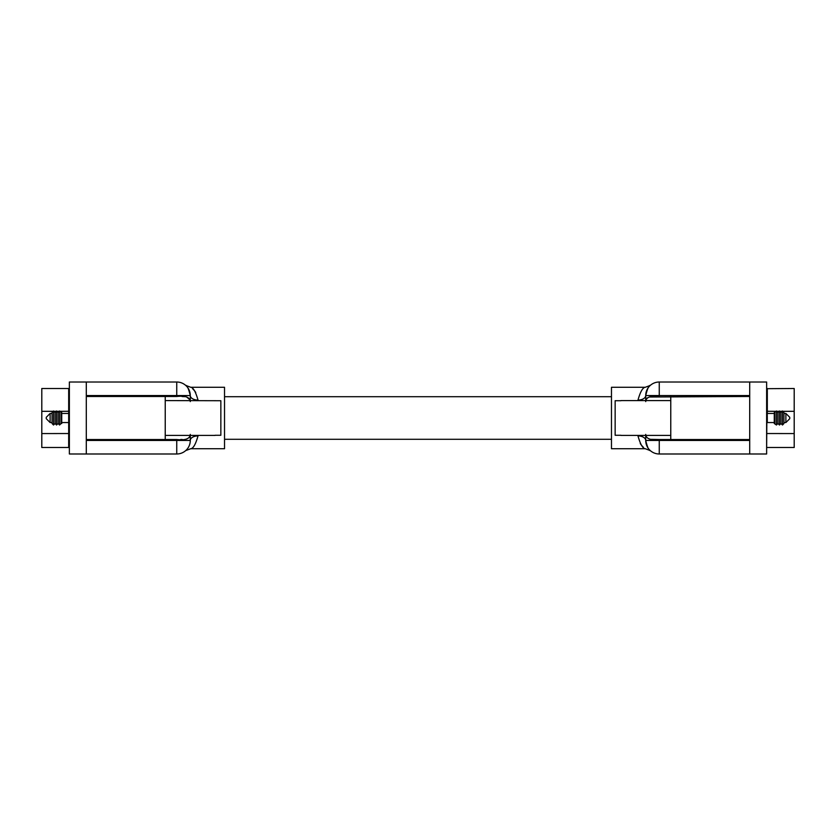 <?xml version="1.0" encoding="UTF-8"?>
<svg xmlns="http://www.w3.org/2000/svg" width="836" height="836" viewBox="0 0 836 836"><rect width="100%" height="100%" fill="white"/><g stroke="black" fill="none" stroke-linecap="round" stroke-linejoin="round"><path stroke-width="1.25" d="M185.686 385.386L190.765 387.287L224.529 387.287L224.529 448.713L190.765 448.713L185.717 450.583M195.76 392.45L194.485 390.684M194.412 390.6L192.719 388.844M198.027 400.59L198.027 400.078C195.676 391.77 193.252 387.507 190.765 387.287C193.252 387.496 195.666 391.76 198.027 400.078A7.743 4.514 0 0 1 190.284 395.553C188.549 388.531 187.013 385.135 185.665 385.365C187.003 385.124 188.549 388.521 190.284 395.553L190.284 400.59M86.296 440.447L176.741 440.447L176.741 439.517L165.235 439.517L165.235 396.473L176.741 396.483L176.741 395.553L86.296 395.553M190.284 401.594C189.96 397.236 185.446 395.532 176.741 396.483M198.027 435.41L198.027 435.922C195.676 444.229 193.252 448.493 190.765 448.713C193.252 448.504 195.666 444.24 198.027 435.922A7.743 4.514 0 0 0 190.284 440.447L176.741 440.447L176.741 453.99L69.367 453.99L69.367 382.01L176.741 382.01L176.741 395.553L190.284 395.553A13.543 13.543 0 0 0 176.741 382.01A13.543 13.543 0 0 1 190.284 395.553A13.543 13.543 0 0 0 176.741 382.01A13.543 13.543 0 0 1 190.284 395.553M190.284 440.447L190.284 435.41L190.284 440.447A13.543 13.543 0 0 1 176.741 453.99A13.543 13.543 0 0 0 190.284 440.447M190.096 436.089L189.5 437.374M182.196 439.464L180.607 439.506M86.296 453.99L86.296 382.01M182.018 396.525L184.62 396.672M186.689 397.006L190.106 399.963M176.741 439.517C185.435 440.478 189.95 438.775 190.284 434.406M50.118 422.546L46.252 418.679L46.252 417.321L50.118 413.454L50.118 422.546L52.051 422.546M50.118 413.454L52.051 413.454M61.091 412.493L61.091 423.507L61.728 423.507L61.728 412.493L59.544 410.988L59.544 425.012L61.091 423.507M59.544 410.988L58.081 412.493L58.081 423.507L59.544 425.012M58.081 412.493L56.534 410.988L56.534 425.012L58.081 423.507M56.534 410.988L55.072 412.493L55.072 423.507L56.534 425.012M55.072 412.493L53.514 410.988L53.514 425.012L55.072 423.507M53.514 410.988L52.051 412.493L52.051 423.507L53.514 425.012M61.728 422.546L68.886 422.546M61.728 413.454L68.886 413.454M215.051 435.274L220.85 435.274L220.85 400.726L165.235 400.59M215.051 435.41L165.235 435.41M68.688 413.454L68.688 388.5L41.8 388.5L41.8 447.5L68.688 447.5L68.688 422.546M68.688 388.5L68.688 447.5L68.886 388.688M650.314 450.614L645.235 448.713L611.471 448.713L611.471 387.287L645.235 387.287L650.283 385.417M637.972 400.59L637.972 400.078C640.324 391.77 642.748 387.507 645.235 387.287C642.748 387.496 640.334 391.76 637.972 400.078A7.743 4.514 180 0 0 645.716 395.553L645.716 400.59L645.716 395.553C647.451 388.531 648.987 385.135 650.335 385.365C648.997 385.124 647.451 388.521 645.716 395.553A13.543 13.543 0 0 1 659.259 382.01L766.633 382.01L766.633 453.99L659.259 453.99A13.543 13.543 0 0 1 645.716 440.447C647.451 447.469 648.987 450.865 650.335 450.635C648.997 450.876 647.451 447.479 645.716 440.447L645.716 435.41M645.768 400.59L645.873 400.016M646.332 398.887L647.294 397.852M649.311 397.006L749.704 396.473M637.972 435.41L637.972 435.922C640.324 444.229 642.748 448.493 645.235 448.713C642.748 448.504 640.334 444.24 637.972 435.922A7.743 4.514 180 0 1 645.716 440.447A13.543 13.543 0 0 0 659.259 453.99A13.543 13.543 0 0 1 645.716 440.447A13.543 13.543 0 0 0 659.259 453.99L659.259 440.447L645.716 440.447M640.24 443.55L641.515 445.316M641.588 445.4L643.281 447.155M645.716 434.406C646.05 438.764 650.565 440.467 659.259 439.517L651.359 439.328M670.765 396.473L670.765 439.527L659.259 439.517L659.259 440.447L749.704 440.447M749.704 382.01L749.704 453.99M749.704 395.553L659.259 395.553L659.259 396.483C650.565 395.522 646.05 397.225 645.716 401.594M645.894 436.047L645.768 435.41M785.882 422.546L785.882 413.454L789.748 417.321L789.748 418.679L785.882 422.546L783.949 422.546M785.882 413.454L783.949 413.454M782.486 425.012L780.928 423.507L779.465 425.012L777.919 423.507L776.456 425.012L774.272 423.507L774.272 412.493L776.456 410.988L777.919 412.493L779.465 410.988L780.928 412.493L782.486 410.988L783.949 412.493L783.949 423.507L782.486 425.012L782.486 410.988M774.272 422.546L767.114 422.546M774.272 413.454L767.114 413.454M620.949 400.59L670.765 400.59M620.949 435.41L670.765 435.41M620.949 400.726L615.15 400.726L615.15 435.274L620.949 435.274M780.928 423.507L780.928 412.493M779.465 425.012L779.465 410.988M777.919 423.507L777.919 412.493M776.456 425.012L776.456 410.988M774.909 423.507L774.909 412.493M767.312 447.5L794.2 447.5L794.2 388.5L767.114 388.688L767.312 422.546M767.312 388.5L767.312 413.454M766.633 447.5L767.114 388.688M41.8 433.57L68.886 433.529M41.8 411.322L53.19 411.322M53.859 411.322L56.2 411.322M56.879 411.322L59.22 411.322M59.889 411.322L68.886 411.27M645.716 395.553A13.543 13.543 0 0 1 659.259 382.01L659.259 395.553L645.716 395.553M794.2 411.322L782.809 411.322M782.141 411.322L779.8 411.322M779.121 411.322L776.78 411.322M776.111 411.322L767.114 411.27M794.2 433.57L767.114 433.529M224.529 396.713L611.471 396.713M224.529 439.287L611.471 439.287M165.235 439.527L86.296 439.527M165.235 396.473L86.296 396.473M670.765 439.527L749.704 439.527"/></g></svg>
